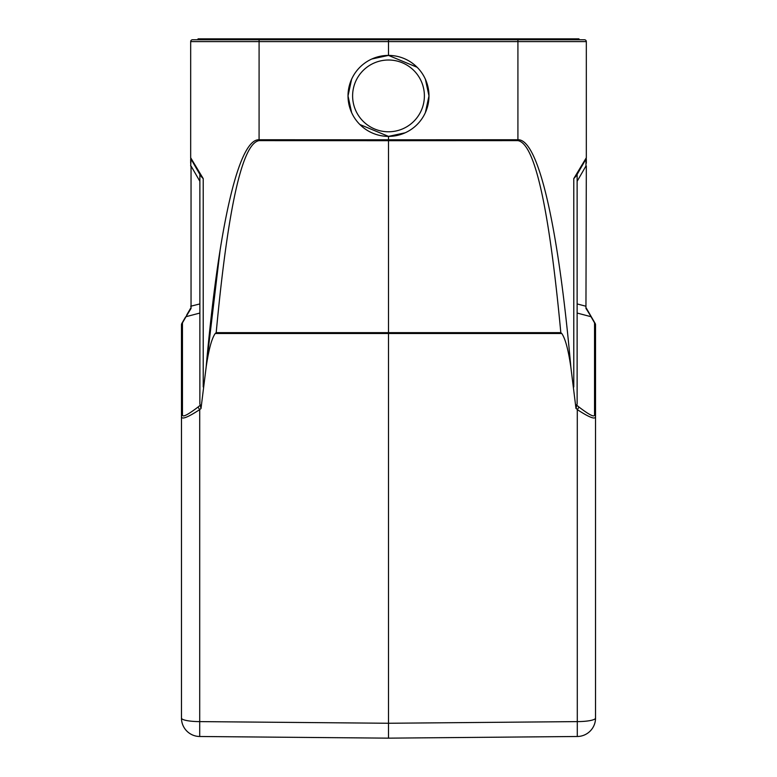 <?xml version="1.0" encoding="UTF-8"?>
<svg xmlns="http://www.w3.org/2000/svg" width="777" height="777" viewBox="0 0 777 777"><rect width="100%" height="100%" fill="white"/><g stroke="black" fill="none" stroke-linecap="round" stroke-linejoin="round"><path stroke-width="1.17" d="M579.04 407.099C589.675 415.2 594.842 417.696 594.541 414.617A2.758 2.593 0 0 1 595.532 416.598C595.444 419.823 589.364 417.492 577.292 409.615L579.04 407.099L576.544 405.031L577.126 403.885L575.99 408.537L570.852 367.123C568.327 349.786 565.306 338.578 561.771 333.498L560.819 332.643C549.067 207.459 534.77 143.454 517.919 140.627L517.919 41.608L388.5 41.608L388.5 55.41L371.843 58.994M575.961 407.983L577.292 409.615L577.292 721.61L388.5 723.261L388.5 738.15L577.292 736.499L577.292 721.61A18.405 3.516 0 0 0 595.532 718.103L595.532 446.94M580.205 169.075L585.955 159.11L576.369 175.728L573.785 178.593L586.324 157.731L586.324 41.608A1.836 1.836 0 0 0 584.489 39.773L192.511 39.773A1.836 1.836 0 0 0 190.676 41.608A1.836 1.836 0 0 1 192.511 39.773M198.028 39.773L198.028 38.85L578.972 38.85L578.972 39.773L584.489 39.773A1.836 1.836 0 0 1 586.324 41.608L586.324 157.731A2.758 2.758 0 0 1 585.955 159.11L576.408 175.651M590.19 315.219L587.519 310.849M586.101 160.635L586.101 161.801M586.324 159.207L586.324 163.209M586.324 160.654L586.324 159.11M388.5 39.773L388.5 41.608L190.676 41.608L190.676 158.052L190.676 41.608M190.676 159.207L190.676 160.79M190.676 163.121L190.676 159.11M190.676 166.006L191.045 159.11L199.874 174.407L191.045 159.11A2.758 2.758 0 0 1 190.676 157.731L203.215 178.593L200.631 175.728M259.091 39.773L259.081 139.753C238.801 138.811 218.832 224.504 206.148 367.123L201.01 408.537L199.874 403.885L199.874 174.407L199.874 181.303L191.045 166.006L191.045 308.45L186.004 316.695A2.758 2.088 -150 0 0 185.392 317.298L181.837 323.446A2.758 2.088 30 0 1 182.459 322.843A2.758 2.593 180 0 0 181.468 324.835L181.468 718.103A18.405 3.516 0 0 0 199.708 721.61L199.708 736.499L388.5 738.15L388.5 728.943M351.602 79.244L348.018 95.901L351.602 112.558M359.868 124.524L388.5 136.383L388.5 139.811L517.919 139.753C538.199 138.811 558.168 224.504 570.852 367.123M425.398 112.558L428.982 95.901A40.482 40.482 0 0 0 388.5 55.41A40.482 40.482 0 0 0 348.018 95.901A40.482 40.482 0 0 0 388.5 136.383A40.482 40.482 0 0 0 428.982 95.901L425.398 79.244M417.132 67.269L388.5 55.41M388.5 136.383L405.157 132.799M577.126 303.924L585.955 306.245L586.324 166.006L585.955 308.45L590.394 315.2L587.995 311.043M586.324 308.158L591.608 317.298A2.758 2.088 150 0 0 590.996 316.695L594.541 322.843A2.758 2.088 -30 0 1 595.163 323.446A2.758 2.758 0 0 1 595.532 324.835A2.758 2.758 0 0 0 595.163 323.446L590.394 315.2M595.532 465.064L595.532 718.103A18.405 18.405 0 0 1 577.292 736.499A18.405 18.405 0 0 0 595.532 718.103M181.468 416.598A2.758 2.593 0 0 1 182.459 414.617C182.148 417.705 187.325 415.2 197.96 407.099L199.708 409.615C187.626 417.492 181.546 419.823 181.468 416.598L181.468 324.835A2.758 2.758 0 0 1 181.837 323.446L181.837 323.446A2.758 2.758 0 0 0 181.468 324.835M181.468 378.554L181.468 444.046L181.468 378.554M186.606 315.2L190.676 308.158L186.606 315.2M188.966 311.111L187.84 313.053M190.899 160.635L190.899 159.771M192.813 162.17L196.659 168.832M201.845 177.302L203.215 178.593L203.215 386.936M190.676 306.245L199.874 303.924L199.874 313.053L186.004 316.695L182.459 322.843L182.459 414.617M201.01 408.527L200.728 405.439M561.771 333.498L215.229 333.498C211.713 338.5 208.683 349.708 206.148 367.123L220.114 250.009M192.91 162.354L196.795 169.075M517.919 140.627L388.5 140.686L388.5 723.261L199.708 721.61L199.708 409.615L201.01 408.537M259.081 140.627L388.5 140.686L388.5 139.811L259.081 139.753L259.081 140.627C242.23 143.434 227.933 207.44 216.191 332.634L560.819 332.643M215.229 333.498L216.191 332.634M577.126 181.303L585.955 166.006L585.955 159.11L577.126 174.407L577.126 403.885M595.532 416.598L595.532 324.835A2.758 2.593 180 0 0 594.541 322.843L594.541 414.617M595.532 380.031L595.532 458.148M595.532 471.61L595.532 464.967M595.532 665.277L595.532 645.551L595.532 665.277M413.675 737.927L537.645 736.849L414.024 737.927M363.325 737.927L239.355 736.849L362.985 737.927M199.708 736.499A18.405 18.405 0 0 1 181.468 718.103A18.405 18.405 0 0 0 199.708 736.499M428.982 95.901A40.482 40.482 0 0 0 388.5 55.41A40.482 40.482 0 0 0 348.018 95.901M424.388 95.901A35.888 35.888 0 0 0 388.5 60.014A35.888 35.888 0 0 0 352.612 95.901A35.888 35.888 0 0 0 388.5 131.779A35.888 35.888 0 0 0 424.388 95.901M584.489 39.773A1.836 1.836 0 0 1 586.324 41.608L517.919 41.608L517.909 39.773M191.045 159.11A2.758 2.758 0 0 1 190.676 157.731M200.456 405.031L197.96 407.099M573.785 386.936L573.785 178.593M577.126 313.053L590.996 316.695M595.163 323.446A2.758 2.758 0 0 1 595.532 324.835M517.317 39.773L517.317 38.85M259.683 38.85L259.683 39.773M190.676 163.209L190.676 160.654M586.324 160.79L586.324 163.121M181.468 446.94L181.468 451.418"/></g></svg>

